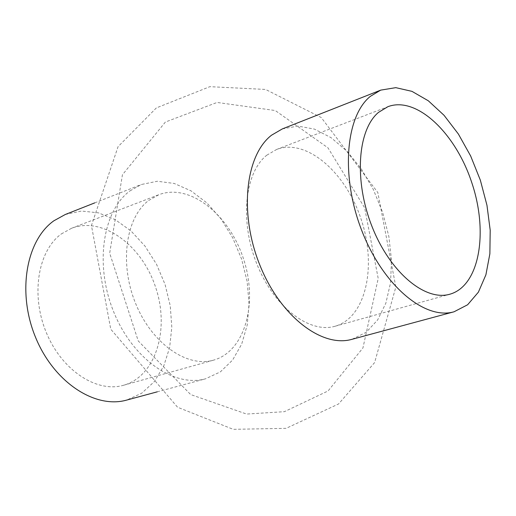 <?xml version="1.0" encoding="UTF-8"?>
<svg xmlns="http://www.w3.org/2000/svg" width="516" height="516" viewBox="0 0 516 516"><rect width="100%" height="100%" fill="white"/><g stroke="black" fill="none" stroke-linecap="round" stroke-linejoin="round"><path stroke-width="0.39" stroke-dasharray="2.58 1.94" d="M282.355 128.903L297.925 126.065L314.47 129.116L331.091 137.682L346.933 151.162L361.232 168.745L373.332 189.514L382.678 212.431L388.845 236.399L391.515 260.283L390.528 282.929L385.852 303.195L377.622 319.985L366.16 332.304L351.97 339.315M130.032 190.849L141.307 184.515L157.341 181.251L174.215 183.457L191.004 190.843L206.845 202.885L220.983 218.861L232.748 237.921L241.604 259.109L247.132 281.394L249.054 303.711L247.241 324.964L241.701 344.082L232.632 360.02L220.409 371.855L205.587 378.796C174.221 387.793 132.657 359.02 113.681 311.838C94.434 264.798 102.678 210.741 130.032 190.849M266.778 155.206L276.628 149.453C306.452 137.991 345.894 172.357 361.219 219.532C377.054 266.533 365.896 317.643 335.116 326.235C309.381 333.878 274.08 307.072 256.929 264.153C239.553 221.351 244.661 172.647 266.778 155.206M148.66 200.472L158.844 194.725C189.559 182.89 229.02 214.211 243.384 258.516C258.284 302.653 245.287 351.325 213.579 360.142C187.056 367.966 151.91 343.553 135.669 303.595C119.202 263.76 125.672 217.688 148.66 200.472M61.314 233.948L71.666 228.227C102.781 216.223 142.055 245.352 155.703 287.528C169.906 329.524 155.755 376.325 123.621 385.246C96.731 393.14 61.901 370.43 46.35 332.652C30.573 294.984 37.887 250.918 61.314 233.948M65.287 214.495L81.457 211.038L98.395 212.831L115.178 219.616L130.948 230.91L144.938 246.035L156.483 264.179L165.062 284.432L170.254 305.801L171.809 327.254L169.603 347.739L163.682 366.205L154.258 381.666L141.732 393.211L126.684 400.081M156.354 107.915L118.061 146.679L91.442 225.518L110.753 329.176L177.575 407.234L233.213 429.325L286.103 428.345L338.554 403.983L374.622 362.567L395.849 287.006L377.815 192.513L321.255 117.532L265.566 89.436L209.857 86.675L156.354 107.915M335.116 326.235L449.907 294.197M276.628 149.453L387.871 106.702M165.372 122.053L122.427 174.782L109.682 253.188L138.243 340.947L190.656 394.553L246.622 414.064L284.38 411.678L328.086 390.947L362.942 347.952L378.209 278.485L364.651 207.806L328.015 147.873L275.286 110.54L217.094 102.452L165.372 122.053M123.621 385.246L213.579 360.142M71.666 228.227L158.844 194.725M157.264 391.831L205.587 378.796M94.744 202.878L141.307 184.515"/><path stroke-width="0.77" d="M370.307 96.369L380.698 90.126L395.785 87.656L411.955 91.351L428.319 100.788L444.044 115.3L458.382 134.031L470.657 156L480.332 180.123L486.956 205.252L490.2 230.207L489.871 253.795L485.898 274.822L478.39 292.159L467.619 304.769L454.035 311.787C424.9 320.307 383.227 285.664 362.026 231.22C340.579 176.904 345.32 116.571 370.307 96.369M454.035 311.787L351.97 339.315C321.72 348.087 279.904 315.915 259.6 264.469C239.043 213.166 245.371 155.361 271.526 135.211L282.355 128.903L380.698 90.126M378.473 112.398L387.871 106.702C416.515 95.718 455.654 133.057 471.876 182.916C488.594 232.613 479.448 285.929 449.907 294.197C425.229 301.602 390.077 272.442 372.088 226.692C353.886 181.064 357.472 129.935 378.473 112.398M157.264 391.831L126.684 400.081C94.95 409.136 53.754 382.124 35.507 337.219C16.989 292.449 26.071 240.462 53.858 220.796L65.287 214.495L94.744 202.878"/></g></svg>
